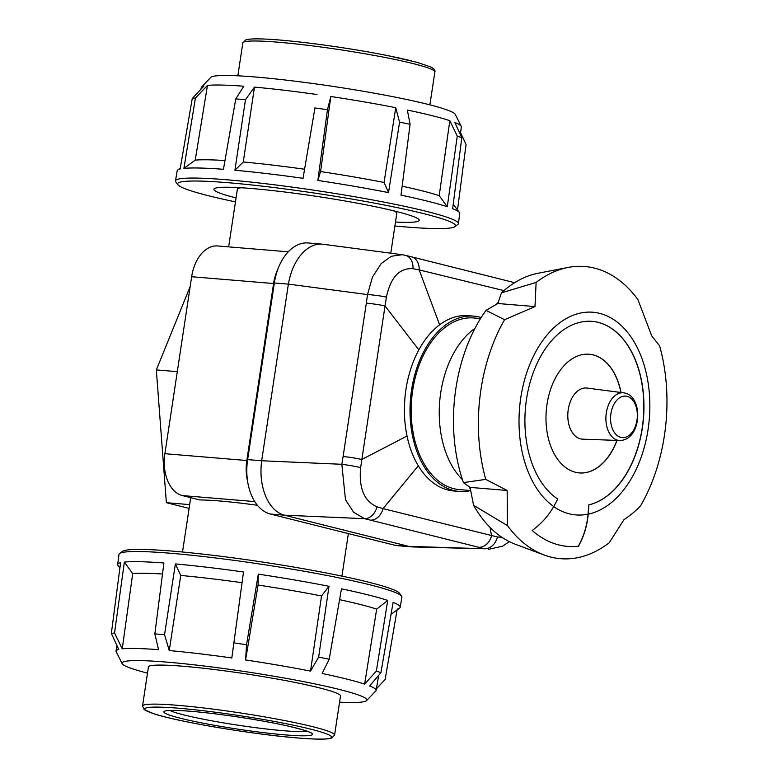 <?xml version="1.0" encoding="UTF-8"?>
<svg xmlns="http://www.w3.org/2000/svg" width="778" height="778" viewBox="0 0 778 778"><rect width="100%" height="100%" fill="white"/><g stroke="black" fill="none" stroke-linecap="round" stroke-linejoin="round"><path stroke-width="1.17" d="M247.618 481.446A36.644 23.457 -85.2 0 1 246.811 460.518L164.887 453.7A36.644 23.457 94.8 0 0 167.737 480.93A36.644 23.457 94.8 0 0 182.353 495.576L254.746 501.586M288.23 251.819L217.616 245.955A36.644 23.457 94.8 0 0 202.231 252.869A36.644 23.457 94.8 0 0 191.651 276.725L273.584 283.532A36.644 23.457 -85.2 0 1 277.911 269.071M393.415 210.76A80.62 6.477 8.6 0 1 396.819 213.24L390.78 253.2M257.392 505.272A80.62 6.477 -171.4 0 0 219.406 500.954A80.62 6.477 -171.4 0 0 199.839 499.953L182.353 495.576M228.654 246.869L237.387 189.132A80.62 6.477 8.6 0 1 241.365 187.761M273.584 283.532L246.811 460.518M164.887 453.7L191.651 276.725M190.163 286.576L156.329 369.92L177.287 371.66M156.329 369.92L166.356 502.685L189.667 504.621M166.356 502.685L189.103 508.394M340.404 696.553A97.299 7.809 -171.4 0 0 340.657 696.106A97.299 7.809 -171.4 0 0 318.951 687.752A97.299 7.809 -171.4 0 0 212.686 669.323A97.299 7.809 -171.4 0 0 148.248 667.009A97.299 7.809 -171.4 0 0 148.355 667.505M147.509 673.135A123.819 9.939 8.6 0 1 122.136 663.624A123.819 9.939 8.6 0 1 126.046 661.212A123.819 9.939 8.6 0 1 218.453 667.825A123.819 9.939 8.6 0 1 339.257 689.434A123.819 9.939 8.6 0 1 366.603 700.599A123.819 9.939 8.6 0 1 339.558 702.174M376.387 688.861L385.139 679.476L397.257 608.989M366.603 700.599L375.832 690.942A131.521 10.561 -171.4 0 0 376.124 690.407A131.521 10.561 -171.4 0 0 369.618 685.943L380.909 672.727A141.635 11.378 8.6 0 0 376.358 671.083L364.619 684.134A131.521 10.561 -171.4 0 0 346.784 679.087A131.521 10.561 -171.4 0 0 322.131 673.476L329.182 659.258A141.635 11.378 8.6 0 0 318.64 657.118L329.006 586.301A142.88 11.476 -171.4 0 0 258.306 574.145L246.548 644.729L245.595 659.968L258.072 585.046L258.306 574.145M364.619 684.134L376.678 609.125A132.844 10.668 -171.4 0 0 359.144 604.185A132.844 10.668 -171.4 0 0 339.578 599.663M376.678 609.125L387.736 600.431A142.88 11.476 -171.4 0 0 368.325 594.937A142.88 11.476 -171.4 0 0 341.464 588.829L329.182 659.258M387.736 600.431L376.358 671.083M391.033 614.338L399.61 608.056A142.88 11.476 -171.4 0 0 400.203 607.229A142.88 11.476 -171.4 0 0 393.104 602.366L380.909 672.727M122.136 663.624L116.175 651.672A131.521 10.561 -171.4 0 1 116.048 651.069A131.521 10.561 -171.4 0 1 118.742 649.426L111.342 633.486L120.59 562.698A142.88 11.476 -171.4 0 0 117.653 564.497L119.005 554.354A143.064 11.485 8.6 0 1 119.588 553.508A143.064 11.485 8.6 0 1 219.075 558.4A143.064 11.485 8.6 0 1 369.988 584.832A143.064 11.485 8.6 0 1 401.604 596.152A143.064 11.485 8.6 0 1 401.905 597.134L400.203 607.229M401.604 596.152L399.503 593.264A140.546 11.291 -171.4 0 0 368.441 582.148A140.546 11.291 -171.4 0 0 220.184 556.182A140.546 11.291 -171.4 0 0 122.447 551.369L119.588 553.508M117.653 564.497A142.88 11.476 -171.4 0 0 117.974 565.46L119.9 568.047M111.342 633.486A141.635 11.378 8.6 0 1 114.531 632.971L122.253 648.852L132.698 573.61L124.363 562.086L114.531 632.971M122.253 648.852A131.521 10.561 -171.4 0 1 158.566 649.669L154.851 633.885L163.905 562.98A142.88 11.476 -171.4 0 0 124.363 562.086M154.851 633.885A141.635 11.378 8.6 0 1 164.557 634.692L169.244 650.564L180.739 575.457L175.371 563.933L164.557 634.692M243.514 571.995L231.825 657.964L243.514 571.995A142.88 11.476 -171.4 0 0 175.371 563.933M234.032 642.91A141.635 11.378 8.6 0 1 246.548 644.729M329.006 586.301L321.528 595.948L310.529 671.122L318.64 657.118M162.495 574.018A132.844 10.668 -171.4 0 0 132.698 573.61M241.89 582.683A132.844 10.668 -171.4 0 0 180.739 575.457M231.825 657.964A131.521 10.561 -171.4 0 0 169.244 650.564M310.529 671.122A131.521 10.561 -171.4 0 0 245.595 659.968M321.528 595.948A132.844 10.668 -171.4 0 0 258.072 585.046M453.224 204.186L459.419 212.54A142.88 11.476 8.6 0 0 452.64 208.679L461.811 137.755L454.829 122.496A131.521 10.561 8.6 0 1 461.228 126.328L455.256 114.376A123.819 9.939 -171.4 0 0 427.744 104.32A123.819 9.939 -171.4 0 0 325.982 85.356A123.819 9.939 -171.4 0 0 210.789 77.401L201.56 87.058A131.521 10.561 8.6 0 1 203.962 85.979L192.254 98.524A141.635 11.378 -171.4 0 1 195.443 98.009L183.9 168.398A142.88 11.476 8.6 0 1 223.442 169.293L235.763 98.913L243.786 86.232A131.521 10.561 8.6 0 0 207.463 85.415L195.443 98.009M402.148 186.195A132.844 10.668 8.6 0 1 421.676 190.717A132.844 10.668 8.6 0 1 439.21 195.657L447.272 206.744A142.88 11.476 8.6 0 0 427.861 201.249A142.88 11.476 8.6 0 0 401.01 195.142L410.094 124.285L407.341 110.038A131.521 10.561 8.6 0 1 432.004 115.65A131.521 10.561 8.6 0 1 449.83 120.687L457.269 136.121A141.635 11.378 -171.4 0 1 461.811 137.755M461.228 126.328A131.521 10.561 8.6 0 1 461.344 126.931L460.333 134.526M457.503 209.953L466.051 144.513L460.576 132.717M439.21 195.657L449.83 120.687M459.419 212.54A142.88 11.476 8.6 0 1 459.749 213.503L458.398 223.646A143.064 11.485 -171.4 0 0 426.47 211.373A143.064 11.485 -171.4 0 0 270.316 184.298A143.064 11.485 -171.4 0 0 175.488 180.866A143.064 11.485 -171.4 0 0 175.789 181.848L177.899 184.736A140.546 11.291 8.6 0 1 265.502 186.516A140.546 11.291 8.6 0 1 424.156 213.746A140.546 11.291 8.6 0 1 454.945 226.631A140.546 11.291 8.6 0 1 394.893 225.999M447.272 206.744L457.269 136.121M454.945 226.631L457.814 224.492A143.064 11.485 -171.4 0 0 458.398 223.646M235.452 201.881A140.546 11.291 8.6 0 1 208.951 195.852A140.546 11.291 8.6 0 1 177.899 184.736M236.055 197.933A103.805 8.334 8.6 0 1 213.921 189.278A103.805 8.334 8.6 0 1 282.657 191.748A103.805 8.334 8.6 0 1 396.031 211.402A103.805 8.334 8.6 0 1 419.196 220.32A103.805 8.334 8.6 0 1 395.487 222.041M410.094 124.285A141.635 11.378 -171.4 0 0 399.552 122.146L395.739 107.685L384.06 182.48L388.543 192.613L399.552 122.146M317.842 180.457L327.45 109.756L330.806 96.521L320.604 171.568L317.842 180.457A142.88 11.476 8.6 0 1 388.543 192.613M327.45 109.756A141.635 11.378 -171.4 0 0 314.944 107.938L303.05 178.308L314.944 107.938M317.035 94.517A131.521 10.561 8.6 0 0 254.464 87.117L243.271 161.98L234.917 170.246A142.88 11.476 8.6 0 1 303.05 178.308M234.917 170.246L245.469 99.72A141.635 11.378 -171.4 0 0 235.763 98.913M175.488 180.866L177.189 170.771A142.88 11.476 8.6 0 1 177.792 169.944A142.88 11.476 8.6 0 1 180.136 169.011L192.254 98.524M207.463 85.415L195.229 160.142L183.9 168.398M243.271 161.98A132.844 10.668 8.6 0 1 304.422 169.215M320.604 171.568A132.844 10.668 8.6 0 1 384.06 182.48M195.229 160.142A132.844 10.668 8.6 0 1 224.978 160.54M330.806 96.521A131.521 10.561 8.6 0 1 395.739 107.685M201.006 89.139L201.269 87.593A131.521 10.561 8.6 0 1 201.56 87.058M254.464 87.117L245.469 99.72M251.352 494.983A47.643 30.498 94.8 0 0 270.345 514.025L284.359 515.182C276.394 512.935 270.151 506.595 265.638 496.17C261.35 485.501 260.027 473.705 261.661 460.79L247.637 459.594A47.643 30.498 94.8 0 0 251.352 494.983M322.199 244.146L308.107 242.969A47.643 30.498 94.8 0 0 288.103 251.965A47.643 30.498 94.8 0 0 274.352 282.978L288.385 284.116C290.641 271.289 295.309 260.97 302.399 253.151C308.574 246.684 315.178 243.679 322.199 244.146L402.216 254.707L391.305 256.273L381.181 263.577L372.419 277.192L367.508 294.58A14.656 1.42 7.4 0 1 386.423 297.118C390.634 277.269 399.493 267.797 412.992 268.692A14.656 10.902 -76.2 0 0 405.387 255.31L411.387 256.798A14.656 11.106 104 0 1 419.167 269.898L503.93 290.622M481.193 317.512A87.953 56.298 94.8 0 0 473.87 316.131L468.259 315.664A87.953 56.298 94.8 0 0 439.609 324.796A87.953 56.298 94.8 0 0 418.856 349.857A87.953 56.298 94.8 0 0 407.03 436.03A87.953 56.298 94.8 0 0 418.292 465.779A87.953 56.298 94.8 0 0 453.691 490.967L459.302 491.433A87.953 56.298 94.8 0 0 470.7 490.587M473.87 316.131A87.953 56.298 94.8 0 0 424.467 350.324A87.953 56.298 94.8 0 0 413.546 440.484A87.953 56.298 94.8 0 0 459.302 491.433M345.471 499.661L353.64 512.264L364.59 518.693A14.656 10.902 -76.3 0 0 376.98 506.789C364.192 501.207 358.746 488.137 360.632 467.588A14.656 0.943 -170.2 0 0 341.824 464.291L345.471 499.661M360.632 467.588L385.022 305.949A14.656 1.245 -171.7 0 0 366.331 303.167L343.108 456.511A14.656 1.118 8.9 0 1 361.799 459.497L407.03 436.03M418.856 349.857L385.022 305.949L386.423 297.118M412.992 268.692L419.167 269.898L439.609 324.796M501.81 537.209L497.453 536.995A14.656 11.485 104.5 0 1 484.5 548.762L412.924 546.944L394.641 545.184A47.643 30.498 94.8 0 0 397.801 545.709L411.893 546.876M497.453 536.995L383.058 508.618A14.656 11.116 104 0 1 370.542 520.151L478.849 547.313A14.656 11.281 -75.8 0 0 491.531 535.809L490.111 527.465M418.292 465.779L383.058 508.618L376.98 506.789M370.542 520.151L364.59 518.693L284.359 515.182L408.674 546.351L484.5 548.762L478.849 547.313M394.641 545.184L270.345 514.025M247.637 459.594L274.352 282.978M288.375 284.145L261.671 460.761L341.824 464.291L343.108 456.511M462.424 479.627A86.125 55.131 -85.2 0 1 439.696 401.555A86.125 55.131 -85.2 0 1 474.998 328.297M470.69 490.539L459.458 489.605A86.125 55.131 -85.2 0 1 453.749 488.662A86.125 55.131 -85.2 0 1 412.097 394.738A86.125 55.131 -85.2 0 1 473.724 317.959L480.561 318.533M592.029 321.353A92.533 59.235 -85.2 0 1 598.087 322.374A92.533 59.235 -85.2 0 1 643.63 413.877A92.533 59.235 -85.2 0 1 588.761 504.864L588.907 504.873A268.828 172.074 -85.2 0 1 588.217 514.161C587.186 525.627 583.938 536.324 578.492 546.244L578.336 546.234A133.758 85.619 -85.2 0 1 567.619 546.409M578.492 546.244A133.758 85.619 -85.2 0 1 567.697 546.409A133.758 85.619 -85.2 0 1 558.847 544.94A133.758 85.619 -85.2 0 1 532.201 530.508C541.371 523.682 548.548 515.697 553.712 506.536A201.56 129.022 94.8 0 0 557.719 499.009A92.533 59.235 -85.2 0 1 527.523 393.308A92.533 59.235 -85.2 0 1 592.097 321.363A92.533 59.235 -85.2 0 1 598.224 322.384A92.533 59.235 -85.2 0 1 643.776 413.896A92.533 59.235 -85.2 0 1 588.907 504.873M498.328 302.165A132.668 84.928 94.8 0 0 496.17 304.49L497.881 303.508L501.47 292.81L536.12 282.443L534.972 306.59L504.591 319.69A146.585 93.837 94.8 0 0 480.95 389.603A146.585 93.837 94.8 0 0 485.754 479.384L507.159 490.471L507.441 525.607A146.585 93.837 94.8 0 0 544.172 555.006A146.585 93.837 94.8 0 0 550.824 557.077A146.585 93.837 94.8 0 0 609.232 542.762L623.907 519.743C631.104 514.841 636.725 510.096 640.761 505.505A146.585 93.837 94.8 0 0 664.402 435.602A146.585 93.837 94.8 0 0 659.598 345.821L651.721 335.863L637.921 299.598A146.585 93.837 94.8 0 0 594.528 268.128A146.585 93.837 94.8 0 0 568.066 267.447A146.585 93.837 94.8 0 0 536.12 282.443M469.231 486.785A132.668 84.928 94.8 0 0 470.573 489.965L470.068 487.388L463.425 482.613L485.754 479.384M504.591 319.69L486.007 310.373A138.173 88.439 94.8 0 0 455.889 388.407A138.173 88.439 94.8 0 0 463.425 482.613M617.061 440.416A59.556 38.122 -85.2 0 1 579.367 472.917A59.556 38.122 -85.2 0 1 575.419 472.256A59.556 38.122 -85.2 0 1 546.613 407.312A59.556 38.122 -85.2 0 1 589.228 354.223A59.556 38.122 -85.2 0 1 593.176 354.875A59.556 38.122 -85.2 0 1 621.038 392.501M589.16 354.214A59.556 38.122 -85.2 0 1 593.03 354.865A59.556 38.122 -85.2 0 1 620.902 392.482M616.915 440.406A59.556 38.122 -85.2 0 1 579.289 472.907M578.336 546.234C583.792 536.314 587.04 525.617 588.071 514.151A268.828 172.074 94.8 0 0 588.761 504.864M534.972 306.59L497.881 303.508M486.007 310.373L496.17 304.49M507.441 525.607L473.608 505.33A138.173 88.439 94.8 0 0 515.474 544.299L544.172 555.006M568.066 267.447L538.006 273.263A138.173 88.439 94.8 0 0 501.47 292.81M473.608 505.33L470.573 489.965M507.159 490.471L470.068 487.388M582.664 439.162A25.655 16.426 -85.2 0 1 568.241 409.539A25.655 16.426 -85.2 0 1 586.904 388.057L623.723 392.841A23.924 15.317 94.8 0 0 606.315 412.885A23.924 15.317 94.8 0 0 617.713 440.222A23.924 15.317 94.8 0 0 619.755 440.513L582.664 439.162M434.863 71.955C435.495 70.594 434.28 68.989 431.216 67.171L417.416 62.415L387.823 55.637C354.953 49.014 309.595 42.459 279.886 40.048C263.975 38.715 253.229 38.511 247.647 39.425L245.654 39.941L242.824 42.916A97.114 7.799 8.6 0 1 278.067 42.197A97.114 7.799 8.6 0 1 413.196 63.611A97.114 7.799 8.6 0 1 434.863 71.955L429.884 104.865M411.62 60.927A94.546 7.595 -171.4 0 0 280.061 40.077M307.028 731.242A71.44 5.738 8.6 0 1 283.425 730.707A71.44 5.738 8.6 0 1 184.016 714.953A71.44 5.738 8.6 0 1 169.983 710.509M285.166 734.879A75.106 6.03 -171.4 0 0 295.679 727.868A75.106 6.03 -171.4 0 0 191.174 711.306A75.106 6.03 -171.4 0 0 180.661 718.308A75.106 6.03 -171.4 0 0 285.166 734.879M179.008 708.262A94.546 7.595 8.6 0 1 310.558 729.112A94.546 7.595 8.6 0 1 297.332 737.923A94.546 7.595 8.6 0 1 165.782 717.073A94.546 7.595 8.6 0 1 179.008 708.262M334.579 735.084A97.114 7.799 -171.4 0 0 312.912 726.74A97.114 7.799 -171.4 0 0 177.783 705.325A97.114 7.799 -171.4 0 0 142.53 706.045L144.261 709.653L153.986 713.825C178.22 721.848 253.735 734.52 297.507 737.952C313.417 739.285 324.163 739.489 329.746 738.575L331.739 738.059L334.579 735.084L340.55 695.6M288.385 284.116L367.508 294.58L366.331 303.167M553.712 506.536A101.694 65.099 -85.2 0 1 523.244 385.003A101.694 65.099 -85.2 0 1 599.595 313.349A101.694 65.099 -85.2 0 1 649.601 414.8A101.694 65.099 -85.2 0 1 588.217 514.161M588.071 514.151A101.694 65.099 -85.2 0 1 569.136 513.791A101.694 65.099 -85.2 0 1 553.683 506.604M620.854 437.392A20.821 13.333 -85.2 0 1 610.925 413.595A20.821 13.333 -85.2 0 1 627.058 396.342A20.821 13.333 -85.2 0 1 636.988 420.13A20.821 13.333 -85.2 0 1 620.854 437.392M624.851 393.055A23.924 15.317 94.8 0 0 623.723 392.841L625.094 393.104C643.474 397.052 641.938 440.047 619.755 440.513M348.369 533.582L341.941 576.119M190.727 497.667L182.509 552.001M116.048 651.069L116.826 645.283M376.124 690.407L378.672 675.343M180.292 168.116L177.792 169.944M237.844 75.826L242.824 42.916M167.076 710.645L168.612 710.615C172.833 710.217 180.438 710.46 191.417 711.345C219.843 713.611 266.698 720.905 291.769 726.944C313.057 732.254 309.663 732.905 310.111 732.643L309.761 732.224M148.501 666.561L142.53 706.045M402.216 254.707L405.387 255.31M411.387 256.798L514.676 282.686M509.376 541.644L502.539 546.185L488.613 549.336"/></g></svg>
